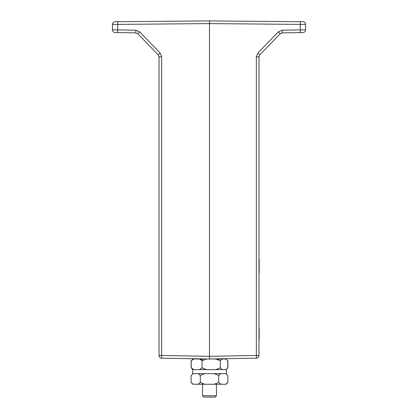 <?xml version="1.0" encoding="UTF-8"?>
<svg xmlns="http://www.w3.org/2000/svg" width="418" height="418" viewBox="0 0 418 418"><rect width="100%" height="100%" fill="white"/><g stroke="black" fill="none" stroke-linecap="round" stroke-linejoin="round"><path stroke-width="0.63" d="M209.496 358.994L209.496 356.303L256.344 355.483L256.344 358.179L209.496 358.994L215.913 358.994L220.323 360.765L220.323 367.835L222.12 369.606M257.854 53.044L278.331 31.841L280.222 33.717L259.745 54.92L257.854 53.044L256.344 56.791L256.344 355.483L258.988 355.483A2.696 2.696 0 0 1 256.344 358.179L216.456 358.874L216.456 359.161M300.223 32.578L282.113 32.891L282.113 30.2L278.331 31.841M305.563 29.835A2.696 2.696 0 0 1 302.919 32.531L300.27 32.578L300.27 29.882L305.563 29.835A2.696 2.696 0 0 1 302.919 32.531A2.696 2.696 0 0 0 305.563 29.835L305.563 24.416A2.696 2.696 0 0 0 302.893 21.726L300.197 21.699L302.893 21.726A2.696 2.696 0 0 1 305.563 24.416A2.696 2.696 0 0 0 302.893 21.726M259.17 340.059L259.17 328.344L258.988 340.059M259.17 272.844L259.17 259.139L259.17 272.844M258.988 259.139L258.988 274.412M259.17 266.579L259.17 268.147M256.344 56.791L258.988 56.791L259.745 54.92L258.988 56.791L258.988 355.483A2.696 2.696 0 0 1 256.344 358.179M280.222 33.717L282.113 32.891L280.222 33.717M280.436 21.527L209.496 20.91L300.244 21.699L300.27 24.396L209.496 23.601L209.496 356.303M117.803 21.699L117.73 24.396L209.491 23.596L209.496 359.015L161.656 358.179L161.656 355.483L209.496 356.319L209.496 20.9L209.496 23.596L209.496 20.91L137.564 21.527M112.437 24.416A2.696 2.696 0 0 1 115.107 21.726A2.696 2.696 0 0 0 112.437 24.416L117.73 24.396L117.73 29.882L135.887 30.2L135.887 32.891L137.778 33.717L139.669 31.841L160.146 53.044L158.255 54.92L137.778 33.717L135.887 32.891L115.081 32.531A2.696 2.696 0 0 1 112.437 29.835L112.437 24.416A2.696 2.696 0 0 1 115.107 21.726L209.496 20.9M117.777 32.578L115.081 32.531A2.696 2.696 0 0 1 112.437 29.835L117.73 29.882L117.73 32.578M158.255 54.92L159.012 56.791L159.012 355.483L161.656 355.483L161.656 56.791L159.012 56.791L158.255 54.92M161.656 358.179A2.696 2.696 0 0 1 159.012 355.483A2.696 2.696 0 0 0 161.656 358.179M202.531 395.752L216.456 395.752L215.108 397.1L203.879 397.1L202.531 395.752L202.531 384.257M202.531 360.525L202.531 358.89M216.456 395.752L216.456 384.257M202.531 358.994L193.837 358.994L191.219 360.765L191.219 367.835L192.886 369.606L191.669 368.362M218.196 359.793L219.554 358.994L216.456 358.994M227.324 368.362L227.873 367.835L227.873 360.765L227.324 360.238M191.663 360.243L191.115 360.765L191.115 367.835M191.115 360.765L191.669 360.238M191.219 367.835L193.837 369.606M199.438 369.606L202.051 367.835L206.466 369.606M215.913 369.606L220.323 367.835M225.971 369.606L227.768 367.835L227.768 360.765L225.971 358.994L222.12 358.994L220.323 360.765M200.792 359.793L202.531 359.161M219.554 358.994L222.12 358.994M208.519 358.994L206.466 358.994L202.051 360.765L202.051 367.835M202.051 360.765L199.438 358.994M191.219 360.765L193.017 358.994L193.837 358.994M226.331 369.606L192.651 369.606L192.651 373.65L226.337 373.65L226.331 369.606M192.886 384.257L191.115 382.491L193.335 384.257L192.886 384.257M220.903 373.65L218.682 375.416L214.246 373.65M227.873 382.491L226.101 384.257L225.652 384.257L227.873 382.491L227.873 375.416L225.652 373.65M204.742 384.257L198.085 384.257L200.306 382.491L204.742 384.257L214.246 384.257L218.682 382.491L220.903 384.257L214.246 384.257M225.652 384.257L220.903 384.257M198.085 384.257L193.335 384.257M204.742 373.65L200.306 375.416L200.306 382.491M200.306 375.416L198.085 373.65M191.115 375.416L193.335 373.65L191.115 375.416L191.115 382.491M218.682 375.416L218.682 382.491M282.113 30.2L300.27 29.882L300.27 24.396L305.563 24.416M115.081 32.531A2.696 2.696 0 0 1 112.437 29.835A2.696 2.696 0 0 0 115.081 32.531M139.669 31.841L135.887 30.2M161.656 56.791L160.146 53.044M258.721 283.2L258.988 283.467M258.721 347.86L258.988 348.126M258.721 319.833L258.988 319.561M226.901 368.807L227.873 367.835"/></g></svg>
